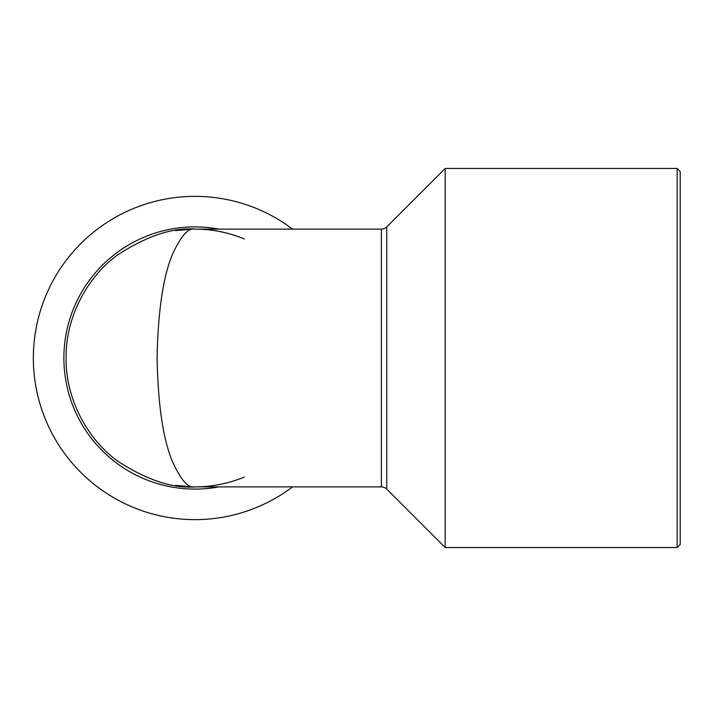 <?xml version="1.0" encoding="UTF-8"?>
<svg xmlns="http://www.w3.org/2000/svg" width="716" height="716" viewBox="0 0 716 716"><rect width="100%" height="100%" fill="white"/><g stroke="black" fill="none" stroke-linecap="round" stroke-linejoin="round"><path stroke-width="1.07" d="M292.549 229.12A161.646 161.646 0 0 0 33.348 358A161.646 161.646 0 0 0 292.549 486.88M677.166 547.534L680.2 544.5L680.2 171.5L677.166 168.466L445.173 168.466L445.173 547.534L677.166 547.534L677.166 168.466M244.308 477.071C228.315 483.613 211.873 486.889 194.994 486.88C172.592 488.607 146.816 480.015 117.657 461.104C89.983 441.333 65.595 401.748 66.105 358C65.595 314.252 89.983 274.667 117.657 254.896C146.816 235.985 172.592 227.393 194.994 229.12C188.398 227.393 180.817 235.985 172.243 254.896C163.042 277.271 157.994 311.648 157.081 358C157.994 404.352 163.042 438.729 172.243 461.104C180.817 480.015 188.398 488.607 194.994 486.88L381.386 486.88A7.581 7.581 0 0 1 386.747 489.109L445.173 547.534M244.308 238.929C228.315 232.387 211.873 229.111 194.994 229.12L381.386 229.12A7.581 7.581 0 0 0 386.747 226.891L445.173 168.466M219.015 486.88A131.109 131.109 0 0 1 63.885 358A131.109 131.109 0 0 1 219.015 229.12M381.386 486.88L381.386 229.12M386.747 226.891L386.747 489.109M192.559 229.138L175.536 230.588M175.536 485.412L192.559 486.862"/></g></svg>
